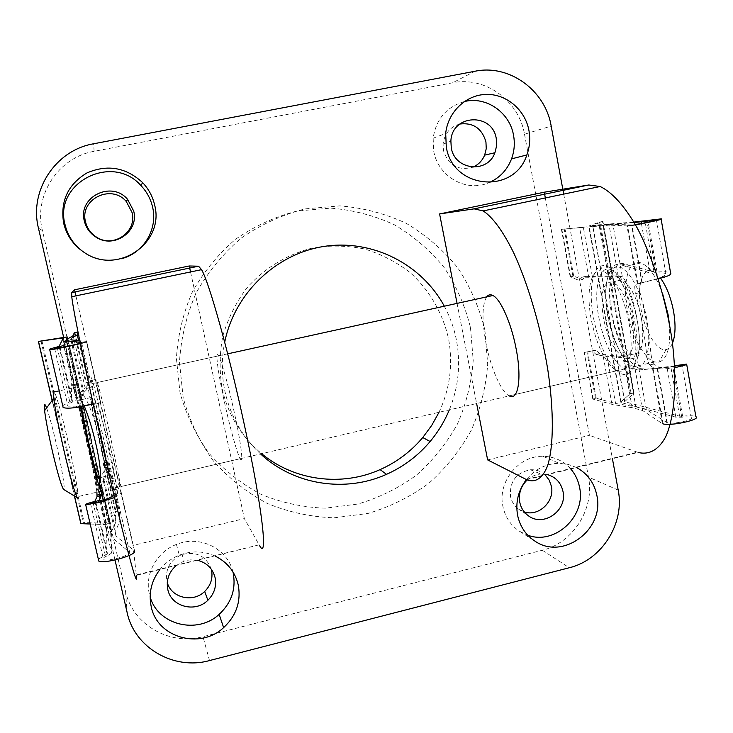 <?xml version="1.0" encoding="UTF-8"?>
<svg xmlns="http://www.w3.org/2000/svg" width="733" height="733" viewBox="0 0 733 733"><rect width="100%" height="100%" fill="white"/><g stroke="black" fill="none" stroke-linecap="round" stroke-linejoin="round"><path stroke-width="0.55" stroke-dasharray="3.67 2.75" d="M672.463 343.181C670.86 346.892 668.753 349.027 666.141 349.595C657.18 351.904 644.793 331.371 641.009 308.996C636.097 283.634 643.776 263.284 655.778 273.18L660.515 278.146M662.65 293.823C657.675 280.143 651.958 270.679 645.489 265.447L641.036 262.936C628.41 258.172 622.125 282.736 627.485 310.801C631.745 335.338 644.014 358.923 654.679 361.937L658.765 362.23C667.607 359.317 671.089 346.132 669.22 322.694M46.591 407.969C49.065 414.832 52.116 425.937 55.726 441.275C61.49 465.757 65.658 490.569 63.698 489.442M77.478 497.899L78.083 496.562C78.257 490.579 73.163 463.384 67.097 437.372C61.545 413.76 57.339 398.605 54.489 391.917M80.456 406.714L77.157 386.932C76.544 378.979 83.049 402.426 89.884 432.223L99.532 477.788M99.844 441.871C94.704 419.203 91.68 404.451 90.773 397.598C90.938 394.757 93.98 406.082 99.908 431.563C104.966 453.846 107.971 468.524 108.924 475.607C108.86 478.768 105.836 467.526 99.844 441.871M81.189 406.549L80.245 399.934C80.612 397.039 83.791 408.345 89.774 433.854C94.85 456.164 97.773 470.879 98.552 478.008L108.924 475.607M637.325 321.411C632.964 296.196 620.787 272.612 611.065 269.533C599.035 264.604 593.382 289.123 598.824 317.279C603.167 341.89 615.097 365.657 625.249 368.8C636.4 373.409 642.804 350.594 637.325 321.411M99.835 443.722C93.687 417.031 88.189 390.075 87.722 384.614C86.87 376.716 93.118 400.191 99.917 429.959C105.882 455.88 111.425 482.864 111.929 488.654C112.772 496.177 106.936 474.727 99.835 443.722M641.549 318.727C637.023 297.534 630.398 284.606 621.676 279.96C611.954 279.484 608.802 291.413 612.22 315.749C616.655 336.694 623.307 349.559 632.194 354.323C641.641 355.065 644.756 343.2 641.549 318.727M632.185 320.862C627.65 299.632 621.08 286.676 612.486 281.994C602.929 281.481 599.878 293.402 603.332 317.765C607.776 338.728 614.373 351.62 623.123 356.43C632.423 357.209 635.438 345.353 632.185 320.862M646.763 319.258C642.438 294.07 630.151 270.55 620.283 267.499C608.069 262.625 602.224 287.162 607.639 315.291C611.954 339.883 623.985 363.586 634.302 366.692C645.617 371.246 652.223 348.413 646.763 319.258M99.706 478.722L101.438 492.466M674.607 365.941L640.312 369.826L636.189 369.469C625.276 366.188 612.596 341.202 608.042 315.318C602.352 285.742 608.5 259.867 621.41 264.961L650.226 272.997L641.421 223.492M644.06 368.946L639.909 368.598C628.932 365.336 616.206 340.378 611.661 314.503C605.98 284.935 612.22 259.061 625.203 264.127L654.01 272.062L657.052 272.108C663.255 271.476 667.763 271.705 670.567 272.795M674.635 366.317C666.691 367.847 660.909 367.948 657.272 366.592L654.221 364.026L649.887 365.034L652.938 367.609L663.008 423.848L662.357 423.665L642.575 410.507L632.203 407.704L623.142 357.768L630.133 359.023L633.23 358.776C636.739 355.303 636.73 342.751 633.22 321.118C630.114 302.665 622.766 281.069 618.579 277.697L609.086 225.132L561.396 229.328L612.898 224.316L631.525 224.967L635.3 224.527M632.203 407.704L612 404.35L592.777 399.064L596.25 398.257L615.573 403.498L635.868 406.824L626.825 356.916L633.871 358.162L636.986 357.906C640.651 354.396 640.734 341.825 637.243 320.202C634.155 301.758 626.688 280.208 622.372 276.854L612.898 224.316M635.868 406.824L646.304 409.619L667.314 422.804C672.702 424.654 695.388 419.679 691.265 417.553C689.863 416.811 686.693 416.692 681.745 417.196L675.853 417.187L621.263 402.628L620.924 401.849L630.371 393.575L634.027 393.071L624.635 401.693L679.583 416.188L682.579 416.188C689.478 415.464 693.922 415.62 695.883 416.656M634.182 222.585L588.691 226.094L599.264 222.136L602.938 221.439L592.511 225.306L633.88 222.072M658.179 278.531L635.465 284.404C634.448 285.091 634.531 288.142 635.722 293.576C641.1 314.769 644.756 335.192 646.68 354.845C647.321 359.72 648.348 363.082 649.759 364.961L649.887 365.034M652.938 367.609C657.263 369.331 664.519 369.359 674.708 367.691M654.221 364.026L654.093 363.944C652.636 362.084 651.6 358.721 650.968 353.847C649.117 334.193 645.471 313.779 640.037 292.604C638.846 287.18 638.782 284.12 639.845 283.433L658.225 278.659M662.641 277.697L662.412 276.396C665.463 275.443 666.618 274.518 665.876 273.62C663.933 272.832 660.708 272.667 656.2 273.107L650.226 272.997M679.977 366.097L678.346 366.537L678.117 365.263M675.853 417.187L667.03 367.517L674.626 366.207M676.037 365.941L678.648 365.501M667.03 367.517L640.312 369.826M639.845 283.433L635.465 284.404M637.298 283.726L626.944 225.929L609.086 225.132M642.575 410.507L633.23 358.776M662.357 423.665L652.26 367.297M666.847 422.675L656.786 366.372M646.304 409.619L636.986 357.906M641.842 282.709L631.525 224.967M637.884 283.552L627.558 225.883L626.944 225.929M618.579 277.697L615.867 276.817L608.417 276.671L599.2 225.892M612 404.35L603.122 355.89L623.142 357.768M608.417 276.671L588.718 277.294L579.675 227.963M593.162 398.88L584.174 352.518L592.182 350.905L596.314 354.635L603.122 355.89M588.718 277.294L582.139 277.147L578.978 280.336L570.192 276.891L573.71 276.139L582.524 279.557L585.713 276.368L592.337 276.497L583.321 227.184M578.978 280.336L582.506 279.548L578.978 280.336M584.577 352.426L595.709 350.09L599.851 353.819L606.713 355.056L615.573 403.498M626.825 356.916L606.713 355.056M592.337 276.497L612.137 275.846L602.938 225.086M622.372 276.854L619.632 275.984L612.137 275.846M634.027 393.071L602.929 221.458L634.018 393.117M615.867 276.817L619.632 275.984M625.203 264.127L621.41 264.961M662.412 276.396L664.538 276.992M680.325 366.372L678.346 366.537M62.708 405.688L71.605 400.584L71.33 385.301L75.691 384.349C75.087 376.011 81.968 400.759 89.151 432.094C95.638 460.553 99.688 480.646 101.291 492.374M71.33 385.301C70.826 376.945 77.817 401.684 85.01 433.029C91.185 460.04 95.143 479.749 96.893 492.164M71.871 339.938L83.928 392.384L83.773 395.994C87.74 399.723 96.05 422.749 100.339 442.283C105.066 462.037 106.542 481.526 103.536 481.883L116.034 536.217L115.732 530.637L119.983 520.925L119.222 510.672L115.338 511.588L115.933 521.896L111.535 531.645L111.755 537.243L129.677 552.444C130.767 555.394 107.256 561.872 103.545 559.609C102.107 558.702 103.628 557.291 108.127 555.385L111.618 553.003L110.262 523.353L84.222 522.565L80.932 523.646M67.189 339.177L79.668 393.319L79.421 396.956L84.222 405.89M90.177 524.003L106.468 524.645L107.091 553.992L98.359 559.233M114.559 497.588C119.195 495.187 121.339 493.217 121 491.696L118.563 488.673C117.161 486.657 115.97 483.084 114.999 477.943C111.608 457.145 106.642 435.494 100.1 413C98.579 407.218 98.24 403.984 99.083 403.306L100.623 402.619L93.128 403.865M111.856 486.171L113.588 489.836L115.97 492.512L114.073 495.554M98.304 500.841L98.433 502.242M64.073 347.039L76.223 399.668L72.659 401.996C68.361 403.617 66.804 405.001 67.986 406.155L76.443 406.183L76.763 407.557M93.173 404.066L95.592 403.746L94.062 404.424L99.083 403.306M80.071 342.311L81.583 342.485L80.245 343.154M76.223 399.668L75.691 384.349M113.697 489.928L118.673 488.764M120.927 491.202L134.579 550.895L116.034 536.217M70.854 339.846L83.773 395.994M100.623 402.619L86.65 341.376L79.741 340.708M86.65 341.376L100.668 402.664M96.252 417.993C102.052 438.646 106.569 458.437 109.794 477.385M94.062 404.424L93.604 406.009M81.583 342.485L95.629 403.764L81.565 342.558M67.738 346.269L79.421 396.956M103.161 499.952L111.755 537.243M115.97 492.512L129.649 552.196M121 491.696L134.579 550.895M103.536 481.883L103.665 478.182L115.732 530.637M78.605 340.598L89.289 387.134L83.928 392.384M103.665 478.182L108.31 470.064L119.983 520.925M77.588 332.022L89.059 382.049L89.738 382.049L90.306 387.629L89.453 385.356L89.289 387.134M108.31 470.064L107.357 462.047L107.989 461.671L104.746 462.413L103.362 462.972L104.242 471.007L115.933 521.896M89.059 382.049L85.788 382.919L86.283 388.517L85.395 386.254L85.175 388.041L73.135 335.677M79.668 393.319L85.175 388.041M104.242 471.007L100.375 477.586M99.45 479.162L111.535 531.645M103.72 481.572L99.615 482.525M76.489 407.319L76.443 406.183M570.732 468.928C563.347 460.755 554.111 456.549 543.025 456.302C518.698 455.459 497.386 481.929 502.893 506.338C505.193 517.159 510.8 525.515 519.715 531.388L527.778 535.218M232.892 571.777C227.569 548.513 199.513 534.724 176.433 544.436C156.752 551.83 144.483 574.223 149.349 593.913L150.137 596.882M464.191 101.612C446.434 106.908 436.089 119.112 433.148 138.216L433.734 151.218C438.032 176.662 466.481 192.697 488.819 182.719M83.608 252.042L84.955 252.94C96.316 259.922 108.365 261.873 121.11 258.795M593.51 317.985C598.852 344.162 607.116 362.12 618.313 371.842C632.13 383.057 641.641 357.979 634.925 322.538C629.629 291.606 613.732 264.1 603.012 265.648C592.337 265.905 588.306 290.717 593.51 317.985M629.088 323.28C634.595 352.491 628.364 375.296 617.369 370.641L614.016 368.836C603.726 359.885 596.103 343.282 591.146 319.011C586.318 293.75 590.028 270.862 599.814 270.743L603.039 271.292C612.623 274.417 624.708 298.047 629.088 323.28M104.562 443.263C113.67 483.129 119.992 505.495 116.62 486.804L104.269 428.448C97.306 398.285 92.999 381.38 91.341 377.724C89.967 375.562 96.564 408.483 104.562 443.263M108.631 427.99L120.908 486.556C121.935 494.033 116.336 472.547 109.263 441.568C103.151 414.905 97.526 388.014 96.884 382.599L96.875 381.169C98.286 384.468 102.208 400.071 108.631 427.99M224.38 401.849C229.924 427.449 237.144 453.608 240.186 458.711C243.732 465.473 241.12 443.639 234.441 413.091C228.76 386.767 221.494 360.673 218.59 355.835C214.796 348.716 217.93 372.474 224.38 401.849M259.125 544.839L136.384 575.35L132.985 545.434L244.346 518.579L259.125 544.839L136.338 574.91M486.657 296.883C482.067 304.827 481.819 320.119 485.906 342.778C490.606 367.691 501.161 392.164 509.261 395.884L617.369 370.641M470.476 327.578L473.206 360.37C471.557 382.443 466.316 403.626 457.484 423.931C446.736 443.282 433.102 460.324 416.582 475.039C398.706 488.068 379.163 497.734 357.951 504.02L325.296 508.18C303.132 507.392 281.729 502.783 261.085 494.363C241.349 483.844 223.986 470.137 208.978 453.251C195.748 434.834 186.081 414.585 179.979 392.485L176.415 358.446C177.798 335.366 183.113 313.202 192.367 291.945C203.728 271.741 218.168 254.149 235.687 239.169C254.598 226.085 275.067 216.702 297.094 211.031L330.592 208.126C353.022 209.913 374.343 215.502 394.574 224.875C413.696 236.237 430.253 250.503 444.253 267.664C456.457 286.127 465.198 306.092 470.476 327.578M484.898 330.061L487.692 364.127C485.961 387.051 480.509 409.06 471.337 430.152C460.177 450.264 446.031 467.966 428.878 483.267C410.333 496.827 390.048 506.888 368.039 513.448L334.138 517.81C311.131 517.022 288.903 512.266 267.463 503.544C246.957 492.64 228.916 478.411 213.33 460.865C199.568 441.742 189.526 420.687 183.177 397.698L179.484 362.285C180.923 338.279 186.457 315.217 196.087 293.09C207.906 272.062 222.933 253.755 241.157 238.161C260.82 224.545 282.104 214.796 305.001 208.905L339.81 205.881C363.101 207.76 385.246 213.569 406.229 223.327C426.065 235.146 443.245 249.98 457.749 267.811C470.394 286.997 479.446 307.75 484.898 330.061M439.012 412.285C450.071 388.582 453.214 363.898 448.44 338.234C442.64 312.954 429.41 290.14 410.269 272.667C396.562 262.102 381.407 254.223 364.805 249.028C347.717 245.555 330.473 245.17 313.073 247.882C287.363 254.122 264.1 268.251 246.416 288.5C235.76 302.958 227.89 318.809 222.805 336.053C219.479 353.709 219.277 371.347 222.181 388.957C228.22 415.18 241.377 436.758 261.644 453.7M444.308 306.202C450.025 316.83 454.057 328.082 456.402 339.938C460.892 363.916 458.537 387.226 449.32 409.884M260.572 453.947C242.467 437.125 230.629 416.445 225.049 391.908C221.522 375.452 221.403 358.895 224.701 342.247M459.765 124.024C449.98 126.928 444.409 133.653 443.053 144.209L443.419 150.412C448.404 165.493 458.235 171.073 472.913 167.151M211.315 569.248C206.193 556.045 196.462 551.124 182.132 554.487C170.276 559.774 165.191 568.643 166.886 581.086L167.271 582.561M545.398 475.14C541.201 471.273 536.226 469.486 530.472 469.771C516.188 472.629 509.527 481.489 510.489 496.333C511.579 501.583 514.19 505.779 518.323 508.922L524.269 511.918M527.229 479.932C531.205 476.395 535.759 474.425 540.89 474.022L547.505 474.627M176.094 565.619L183.946 561.148L186.842 560.324L191.789 559.728L197.69 560.324M576.495 467.517L568.093 464.383L559.123 463.311C546.058 463.604 535.154 469.019 526.413 479.556M215.108 556.054C203.517 550.868 191.588 550.575 179.319 555.165C171.568 558.289 165.09 563.091 159.876 569.587M189.224 265.978L189.682 268.049M190.534 271.952L244.346 518.579M74.509 289.819L74.986 291.908M75.893 295.866L132.985 545.434M115.008 560.003L100.201 495.82M99.89 494.473L63.661 337.427M562.797 189.196L563.017 190.36M563.704 194.108L612.422 458.721M457.071 303.389L476.624 403.507M544.262 192.202L544.628 194.19M545.325 197.947L589.433 435.347L638.104 452.426L526.725 479.712M487.637 459.903L589.433 435.347M524.507 134.221L588.471 477.101C594.949 508.4 573.151 543.025 542.31 550.245L202.977 636.693C169.635 645.956 132.481 624.58 125.535 591.284L42.413 230.492C33.48 195.335 58.393 157.32 94.108 151.328L452.582 82.802C484.925 75.939 518.973 100.696 524.507 134.221L551.179 126.058M630.133 359.023L633.871 358.162M679.583 416.188L670.787 366.61M624.837 401.776L592.704 225.306M654.01 272.062L644.985 221.201M657.052 272.108L647.954 220.752M682.579 416.188L673.709 366.124M656.2 273.107L647.202 222.365M642.264 282.581L631.965 224.939M667.314 422.804L657.272 366.592M681.745 417.196L672.766 366.564M621.263 402.628L589.066 226.076M592.805 399.073L584.201 352.518M570.219 276.909L561.423 229.328M570.576 276.689L561.799 229.218M572.904 276.176L564.135 228.723M595.453 398.331L586.886 351.895M573.71 276.139L564.932 228.577M596.25 398.257L587.664 351.721M624.653 401.391L592.576 225.214M620.924 401.849L588.828 225.911M630.371 393.575L599.264 222.136M631.122 393.374L600.034 221.962M633.559 393.062L602.471 221.513M579.455 280.189L583.01 279.41M591.971 350.887L595.489 350.072M592.511 351.116L596.03 350.301M595.984 354.415L599.521 353.599M596.378 354.653L599.924 353.837M582.139 277.147L585.713 276.368M581.8 277.331L585.365 276.543M640.037 292.604L635.722 293.576M650.968 353.847L646.68 354.845M83.681 394.235L79.356 395.197M59.071 346.379L71.605 400.584M63.377 337.886L106.468 524.645M94.887 501.253L107.091 553.992M92.954 501.922L105.286 555.202M57.092 347.002L69.772 401.766M95.959 502.746L108.127 555.385M116.016 492.86L129.677 552.444M60.124 347.79L72.659 401.996M99.541 500.666L111.618 553.003M67.94 338.738L99.945 477.687M100.045 478.136L110.536 523.683M78.239 331.921L89.738 382.049M107.989 461.671L119.222 510.672M107.357 461.817L118.572 510.699M104.746 462.413L115.979 511.313M74.94 332.59L86.43 382.626M104.077 462.578L115.338 511.588M74.262 332.764L85.788 382.919M62.873 338.884L105.68 524.379M66.071 337.079L108.96 523.142M41.873 340.598L84.222 522.565M40.938 340.79L83.296 522.757M38.675 341.349L81.125 523.564M52.208 400.355L74.509 496.076M107.357 461.973L103.371 462.899M107.403 462.376L103.408 463.293M86.283 388.517L90.306 387.629L86.283 388.508M90.26 387.61L86.228 388.499M89.508 385.439L85.449 386.337M89.453 385.356L85.395 386.254M108.2 467.086L104.178 468.011M108.154 466.719L104.132 467.645M110.179 479.061L114.999 477.943M95.382 414.053L100.1 413M618.203 490.102L588.471 477.101M209.51 660.561L202.977 636.693M542.31 550.245L569.284 567.745M125.535 591.284L127.13 612.55M38.473 228.247L42.413 230.492M94.108 151.328L93.641 143.778M475.039 71.238L452.582 82.802M526.147 479.428L637.38 452.188M655.778 273.18L645.489 265.447M77.157 386.932L59.263 390.863M90.773 397.598L80.245 399.934M611.065 269.533L603.039 271.292M227.688 353.828L87.722 384.614M621.676 279.96L612.486 281.994M641.036 262.936L620.283 267.499M654.679 361.937L634.302 366.692M632.194 354.323L623.123 356.43M625.249 368.8L111.929 488.654M101.575 491.073L78.083 496.562M666.141 349.595L658.765 362.23M639.909 368.598L636.189 369.469M665.876 273.62L656.429 220.083M691.265 417.553L682.066 365.382M570.192 276.891L561.396 229.328M592.777 399.064L584.174 352.518M624.635 401.693L592.511 225.306M620.869 402.463L588.691 226.094M592.182 350.905L595.709 350.09M596.314 354.635L599.851 353.819M617.479 277.211L621.263 276.378M654.093 363.944L649.759 364.961M83.699 395.234L79.356 396.196M90.562 503.571L103.545 559.609M54.645 348.551L67.986 406.155M107.98 461.68L119.204 510.644M78.22 331.912L89.71 382.021M63.313 338.032L106.331 524.48M67.326 336.951L110.262 523.353M52.135 400.456L74.4 496.003M107.357 462.047L103.362 462.972M108.2 467.049L104.178 467.975M113.588 489.836L118.563 488.673M519.715 531.388L534.943 541.119M84.955 252.94L84.322 252.509M614.016 368.836L618.313 371.842M120.139 481.893L116.62 486.804M240.186 458.711L120.908 486.556M518.323 508.922L528.017 515.491M530.472 469.771L540.89 474.022M182.132 554.487L183.946 561.148M443.053 144.209L450.887 141.13M218.59 355.835L96.884 382.599M96.875 381.169L91.341 377.724M599.814 270.743L603.012 265.648M433.148 138.216L445.691 133.47M176.433 544.436L179.319 555.165M543.025 456.302L559.123 463.311"/><path stroke-width="1.1" d="M660.515 278.146C666.618 286.548 670.979 297.745 673.627 311.717C675.826 325.122 675.441 335.613 672.463 343.181M669.22 322.694L668.038 314.42L662.65 293.823M63.698 489.442L63.551 489.351C61.499 486.52 57.907 474.361 52.767 452.884C48.589 434.77 45.867 420.705 44.594 410.663C43.806 403.361 44.466 402.454 46.591 407.969M54.489 391.917C53.637 390.167 53.197 390.268 53.17 392.21L53.701 398.34C55.442 410.911 58.961 428.732 64.275 451.812C70.771 479.144 75.169 494.509 77.478 497.899L63.551 489.351M101.438 492.466C99.908 490.606 95.748 475.176 88.959 446.195L80.456 406.714M98.552 478.008C98.286 481.224 95.134 469.99 89.087 444.317L81.189 406.549M99.532 477.788L99.706 478.722M633.88 222.072L661.084 218.883C666.324 218.865 634.485 225.507 627.558 225.883M661.139 219.222L670.567 272.795C671.556 274.188 669.55 275.59 664.538 276.992L658.179 278.531M674.708 367.691L680.325 366.372C685.318 365.116 687.417 364.365 686.638 364.099L678.144 365.272M678.025 365.3L674.607 365.941M686.702 364.457L695.883 416.656C701.554 419.56 670.329 426.404 663.008 423.848M635.3 224.527C643.821 223.29 659.434 219.818 656.383 219.836L634.182 222.585M658.225 278.659L664.565 277.12M680.297 366.234L678.117 365.263L674.635 366.317M674.626 366.207L676.037 365.941M678.648 365.501L682.02 365.126L679.977 366.097M103.161 499.952L99.23 482.882C102.079 482.561 100.439 463.1 95.721 443.337C92.404 429.007 88.565 416.518 84.222 405.89M96.893 492.164L97.031 496.562L94.887 501.253L92.954 501.922C86.879 503.589 84.469 504.551 85.715 504.799L98.479 502.545L114.559 497.588M80.245 343.154C75.554 344.776 57.229 348.642 54.645 348.551C53.372 348.496 55.112 347.854 59.859 346.627L63.698 345.408L67.546 337.006L66.071 337.079L38.382 341.441L63.377 337.886L59.071 346.379L57.092 347.002C50.421 348.716 47.957 349.614 49.707 349.696C54.215 349.843 87.548 342.403 86.631 341.468M98.359 559.233L98.79 561.093C103.903 564.199 136.219 555.266 134.615 551.253M93.128 403.865L76.489 407.319C70.597 408.354 66.153 408.437 63.139 407.566L62.708 405.688M114.073 495.554C109.584 498.284 104.324 500.043 98.304 500.841L98.451 502.407M98.433 502.242L90.562 503.571C89.609 503.406 91.313 502.728 95.675 501.519L99.431 500.218L99.541 500.666M76.516 407.456L93.173 404.066M101.291 492.374L101.337 495.554L99.431 500.218M79.741 340.708L70.854 339.846L71.477 338.261L71.871 339.938M109.794 477.385L111.856 486.171M93.604 406.009L96.252 417.993M77.991 331.948L74.262 332.764L73.135 335.677L67.189 339.177L66.474 340.781L80.071 342.311M66.474 340.781L67.738 346.269M71.477 338.261L77.277 334.798L78.605 340.598M77.277 334.798L78.083 332.388M100.375 477.586L99.45 479.162L99.615 482.525M80.932 523.646L90.177 524.003M97.031 496.562L101.337 495.554M526.413 479.556C518.304 490.304 515.363 502.178 517.571 515.189C519.944 526.404 525.735 535.044 534.943 541.119C562.907 560.699 604.807 529.492 596.864 495.426C594.243 482.809 587.454 473.509 576.495 467.517M527.778 535.218C554.899 545.444 586.18 516.353 579.565 487.344C578.218 480.344 575.268 474.205 570.732 468.928M159.876 569.587C151.355 580.848 148.469 593.162 151.2 606.548C157.109 637.673 200.1 649.814 223.62 627.622C236.338 615.693 241.212 601.427 238.225 584.852C235.036 571.749 227.331 562.147 215.108 556.054M150.137 596.882C157.815 625.057 197.36 634.778 219.149 614.364C231.408 602.874 236.099 589.13 233.222 573.142L232.892 571.777M446.296 146.966C452.637 189.251 514.245 194.786 526.853 154.956C529.748 147.031 530.445 138.876 528.942 130.492C525.176 109.758 506.256 93.732 485.979 94.42C465.693 94.933 447.762 112.25 445.691 133.47L446.296 146.966M488.819 182.719C499.567 178.055 507.144 170.102 511.552 158.869C514.337 151.227 515.006 143.375 513.54 135.293C509.765 112.351 485.942 95.904 464.191 101.612M63.652 223.226C66.712 235.632 73.602 245.39 84.322 252.509C117.207 275.608 164.87 243.127 154.654 205.093C152.721 196.536 148.689 189.032 142.578 182.572C126.012 167.381 107.504 164.155 87.025 172.896C67.94 184.349 60.152 201.126 63.652 223.226M121.11 258.795C143.347 253.426 157.952 229.511 152.638 207.302C150.769 199.074 146.893 191.854 141.002 185.641C112.488 152.748 53.353 182.764 65.072 224.774C67.848 236.118 74.024 245.207 83.608 252.042M259.345 545.224C268.37 562.577 262.496 508.216 244.162 423.958C228.696 352.051 209.097 282.242 201.557 269.652L198.551 266.198L189.224 265.978L74.509 289.819L71.669 292.604L71.761 296.728C73.181 310.801 88.033 382.938 104.81 455.899C124.408 541.458 138.83 594.646 136.384 575.35M509.261 395.884C518.204 401.125 521.988 378.576 516.16 348.981C511.414 323.436 500.648 299.11 492.906 295.509C490.414 294.226 488.325 294.693 486.657 296.883M261.644 453.7C294.373 480.894 341.761 486.849 380.097 469.606C396.745 462.184 410.966 451.491 422.767 437.537L431.691 425.424L439.012 412.285M449.32 409.884C444.519 421.393 438.123 431.939 430.124 441.504C418.067 455.779 403.526 466.729 386.511 474.333C345.38 492.933 294.089 485.127 260.572 453.947M133.708 211.077C139.224 231.509 113.908 249.156 96.05 237.18C89.939 233.305 86.027 227.89 84.322 220.935C77.68 197.003 111.663 180.181 127.569 199.339L133.708 211.077M85.541 221.879C87.154 228.43 90.837 233.534 96.591 237.18C113.423 248.469 137.291 231.839 132.087 212.579L126.296 201.52C111.306 183.47 79.283 199.33 85.541 221.879M496.287 138.729L496.608 145.858L494.912 152.739C487.491 173.904 454.607 170.285 451.271 147.718L450.887 141.13C451.693 114.119 492.558 112.176 496.287 138.729M472.913 167.151C478.347 164.769 482.259 160.765 484.65 155.139L486.245 148.643L485.942 141.927C481.957 128.394 473.225 122.429 459.765 124.024M197.69 560.324C206.898 562.816 212.698 568.588 215.09 577.631C216.693 586.29 214.283 593.84 207.87 600.281C195.225 613.136 170.991 606.64 167.775 589.35C166.07 580.069 168.847 572.161 176.094 565.619M167.271 582.561C171.32 597.963 193.21 603.057 204.709 591.439C210.765 585.365 213.037 578.245 211.516 570.072L211.315 569.248M547.505 474.627C555.834 477.119 560.992 482.735 562.99 491.449C567.571 510.736 542.988 527.723 528.017 515.491C523.646 512.165 520.888 507.722 519.743 502.169C518.396 493.529 520.888 486.116 527.229 479.932M524.269 511.918C538.663 516.93 554.89 501.509 551.381 486.245L549.237 480.179L545.398 475.14M189.682 268.049L190.534 271.952M74.986 291.908L75.893 295.866M612.422 458.721L618.203 490.102C624.974 523.27 601.903 560.012 569.284 567.745L209.51 660.561C174.069 670.53 134.533 647.954 127.13 612.55L115.008 560.003M100.201 495.82L99.89 494.473M63.661 337.427L38.473 228.247C28.926 190.717 55.525 150.137 93.641 143.778L475.039 71.238C509.353 63.991 545.379 90.397 551.179 126.058L562.797 189.196M563.017 190.36L563.704 194.108M224.701 342.247C234.478 293.374 276.02 253.682 324.233 246.389C372.465 238.995 421.649 264.118 444.308 306.202M476.624 403.507L487.637 459.903L526.725 479.712C535.429 483.074 542.777 478.438 547.707 465.4C553.662 446.104 553.983 411.186 547.853 370.055C541.128 328.549 528.53 285.32 514.245 254.012C503.461 231.729 492.64 216.995 483.129 210.921L474.15 208.85L439.598 213.944L457.071 303.389M439.598 213.944L544.262 192.202L588.81 184.991L600.144 186.512C611.89 192 624.727 206.046 637.014 227.606C653.167 257.961 666.37 300.292 672.216 341.294C677.329 381.966 674.644 416.885 665.793 436.611C658.655 450.007 648.98 455.175 638.104 452.426M544.628 194.19L545.325 197.947M647.202 222.365L646.992 221.164M641.421 223.492L641.164 222.044M95.675 501.519L95.959 502.746M59.859 346.627L60.124 347.79M63.698 345.408L64.073 347.039M67.546 337.006L67.94 338.738M62.653 337.931L62.873 338.884M38.483 341.431L52.208 400.355M74.509 496.076L80.96 523.774M474.15 208.85L588.81 184.991M198.551 266.198L71.669 292.604M44.594 410.663L53.701 398.34M59.263 390.863L53.17 392.21M492.906 295.509L227.688 353.828M85.715 504.799L98.79 561.093M49.707 349.696L63.139 407.566M38.382 341.441L52.135 400.456M74.4 496.003L80.868 523.756M97.177 495.105L101.447 494.106M219.149 614.364L223.62 627.622M511.552 158.869L526.853 154.956M386.511 474.333L380.097 469.606M430.124 441.504L422.767 437.537M96.591 237.18L96.05 237.18M484.65 155.139L494.912 152.739M204.709 591.439L207.87 600.281M126.296 201.52L127.569 199.339M483.129 210.921L600.144 186.512M201.557 269.652L71.761 296.728M141.002 185.641L142.578 182.572"/></g></svg>

